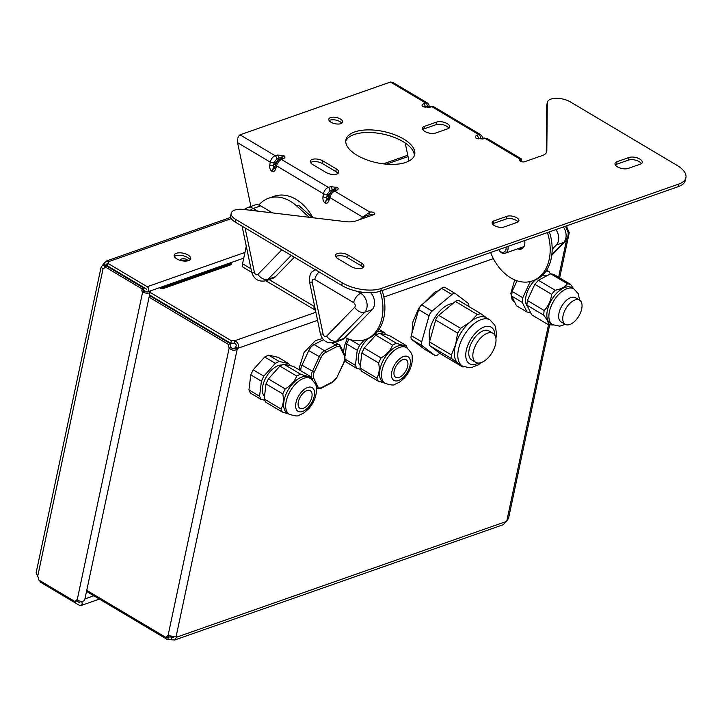 <?xml version="1.0" encoding="UTF-8"?>
<svg xmlns="http://www.w3.org/2000/svg" width="722" height="722" viewBox="0 0 722 722"><rect width="100%" height="100%" fill="white"/><g stroke="black" fill="none" stroke-linecap="round" stroke-linejoin="round"><path stroke-width="1.08" d="M487.549 333.149A16.877 8.998 120.8 0 0 474.589 347.499A16.877 8.998 120.8 0 0 475.798 362.363A16.877 8.998 120.8 0 0 492.16 352.453A16.877 8.998 120.8 0 0 493.054 333.347A16.877 8.998 120.8 0 0 487.549 333.149M475.798 362.363L471.701 359.935A16.877 8.998 -59.2 0 1 470.5 345.071A16.877 8.998 -59.2 0 1 483.46 330.721A16.877 8.998 -59.2 0 1 488.965 330.92L493.054 333.347M439.779 353.248L438.308 354.475A5.623 2.996 -59.2 0 1 434.87 355.359A5.623 2.996 -59.2 0 1 434.716 355.26L424.283 349.051A5.623 2.996 120.8 0 0 424.437 349.15A5.623 2.996 120.8 0 0 424.599 349.24M424.283 349.051L411.829 339.575L422.262 345.784A5.623 2.996 -59.2 0 1 421.693 341.84L429.094 315.803A5.623 2.996 -59.2 0 1 432.117 311.065L451.972 294.504A5.623 2.996 -59.2 0 1 455.42 293.61A5.623 2.996 -59.2 0 1 455.564 293.71L468.027 303.186A5.623 2.996 -59.2 0 1 468.749 306.453M421.693 341.84L411.26 335.631A5.623 2.996 120.8 0 0 411.829 339.575M411.26 335.631L418.661 309.594L429.094 315.803M432.117 311.065L421.684 304.855A5.623 2.996 120.8 0 0 418.661 309.594M421.684 304.855L441.539 288.295L451.972 294.504M445.131 287.5A5.623 2.996 120.8 0 0 444.978 287.401A5.623 2.996 120.8 0 0 441.539 288.295M434.716 355.26L422.262 345.784M429.987 340.179A23.212 12.364 -59.2 0 1 429.382 337.634A23.212 12.364 -59.2 0 1 436.061 315.749A23.212 12.364 -59.2 0 1 452.829 303.565M464.093 366.866L462.504 366.902L458.308 363.527A26.867 14.314 -59.2 0 1 454.517 356.145A26.867 14.314 -59.2 0 1 455.618 344.683L457.604 333.095L460.627 328.357L470.076 322.075L477.287 314.467L480.879 313.673L487.224 318.312M460.627 328.357L438.732 315.333A5.623 2.996 120.8 0 0 435.7 320.063L457.604 333.095M438.732 315.333L455.383 301.435L477.287 314.467M462.504 366.081L459.03 364.014A26.867 14.314 -59.2 0 1 458.308 363.527L451.963 358.888L451.394 354.935L455.618 344.683A26.867 14.314 -59.2 0 1 470.076 322.075A26.867 14.314 -59.2 0 1 486.502 317.824L489.976 319.9A26.867 14.314 120.8 0 0 468.416 329.331A26.867 14.314 120.8 0 0 457.992 358.211A26.867 14.314 120.8 0 0 462.504 366.081L469.237 367.76L471.8 367.462L478.163 364.917L481.727 362.399M451.394 354.935L429.5 341.912A5.623 2.996 120.8 0 0 430.059 345.856L451.963 358.888M462.414 366.83L440.51 353.807L430.059 345.856M458.975 300.65A5.623 2.996 120.8 0 0 458.831 300.542A5.623 2.996 120.8 0 0 455.383 301.435M429.5 341.912L435.7 320.063M458.831 300.542L480.879 313.673M384.772 383.156L378.22 381.162L361.451 371.18L360.034 368.067L361.848 353.004L364.249 347.977L375.765 335.152L379.582 333.239L389.275 335.477L406.053 345.459L407.47 348.573M367.958 338.627A18.285 9.747 120.8 0 0 366.153 340.459A18.285 9.747 120.8 0 0 360.341 365.467M377.805 334.133A18.285 9.747 120.8 0 0 374.637 334.494M350.089 339.548L359.646 345.242L357.246 350.26L355.423 365.323L356.848 368.446L360.594 369.303M364.502 339.836L359.646 345.242M345.206 359.24L355.423 365.323M357.246 350.26L346.605 343.934L345.161 355.892M403.508 374.195A10.198 5.433 -59.2 0 1 395.719 377.308A10.198 5.433 -59.2 0 1 396.27 365.765A10.198 5.433 -59.2 0 1 406.152 359.782A10.198 5.433 -59.2 0 1 403.508 374.195M356.848 368.446L346.208 362.11L345.107 359.691M346.605 343.934L348.897 339.141M385.53 334.611L384.673 332.734L377.768 331.145M360.034 368.067L376.803 378.048C379.203 374.086 379.808 369.068 378.626 362.986L361.848 353.004M384.673 332.734L379.041 329.385M378.22 381.162L376.803 378.048M379.582 333.239L396.36 343.221C401.378 345.035 404.609 345.775 406.053 345.459M364.249 347.977L381.026 357.959C386.649 354.746 390.494 350.468 392.542 345.134L396.36 343.221M392.542 345.134L375.765 335.152M378.626 362.986L381.026 357.959M385.178 383.391L383.129 382.173A20.821 11.092 -59.2 0 1 380.485 379.095A20.821 11.092 -59.2 0 1 386.27 355.549A20.821 11.092 -59.2 0 1 404.419 346.389L406.468 347.607A20.821 11.092 120.8 0 0 386.288 359.827A20.821 11.092 120.8 0 0 385.178 383.391C390.855 385.124 394.004 385.476 394.636 384.456L399.726 382.055L404.528 377.832C408.941 372.796 411.504 367.191 412.235 361.036L412.181 356.921C412.596 354.583 410.692 351.479 406.468 347.607M325.442 352.535L336.497 346.777A1.408 0.902 -117.5 0 0 335.595 344.999L324.539 350.757L314.106 344.547A8.438 4.494 120.8 0 0 308.754 350.639L320.983 357.607A7.03 3.745 -59.2 0 1 325.442 352.535A1.408 0.902 -117.5 0 0 324.539 350.757A8.438 4.494 120.8 0 0 319.196 356.848L312.418 371.388A8.438 4.494 120.8 0 0 311.678 378.391L312.382 379.835M314.106 344.547L323.465 339.674M336.497 346.777A7.03 3.745 -59.2 0 1 340.333 347.526L344.62 356.307A7.03 3.745 -59.2 0 1 343.997 362.137L337.228 376.676A7.03 3.745 -59.2 0 1 332.77 381.748L321.714 387.515A7.03 3.745 -59.2 0 1 317.879 386.757L313.592 377.976A7.03 3.745 -59.2 0 1 314.214 372.155L301.986 365.179A8.438 4.494 120.8 0 0 300.848 370.819M301.986 365.179L308.754 350.639M258.828 205.039A42.201 30.116 70.7 0 1 268.602 198.234L274.18 196.276A42.201 30.116 70.7 0 1 312.87 217.737M328.916 196.032A2.816 1.372 15.2 0 0 328.889 196.113A2.816 1.372 15.2 0 0 329.746 197.503L362.643 217.078L369.98 212.133L369.429 214.732L362.643 217.078L360.422 219.353M250.913 206.411L237.574 142.667C237.132 139.048 237.953 136.431 240.038 134.824L390.449 82.037L392.858 82.425M567.33 229.289L567.627 229.181A4.783 3.411 70.7 0 1 566.923 225.724M86.532 591.417L167.775 639.755A4.783 2.175 -168 0 1 171.15 639.782L171.701 637.183A4.783 2.175 12 0 0 168.325 637.156L168 636.957M167.775 639.755L168.325 637.156M230.778 343.32A4.783 2.175 -168 0 1 234.154 343.347L234.713 340.748A4.783 2.175 12 0 0 231.338 340.721L230.778 343.32L149.535 294.982M231.338 340.721L150.095 292.383M149.075 297.184L228.486 344.439A4.783 3.411 -109.3 0 0 229.181 347.959L231.148 347.264A4.783 3.411 70.7 0 1 230.453 343.744L149.427 295.533M228.486 344.439L230.453 343.744M175.238 636.524L176.439 637.237A4.783 2.545 120.8 0 0 176.078 636.768L168.036 635.604A4.783 3.411 -109.3 0 0 167.937 635.631A4.783 3.411 -109.3 0 0 166.168 637.598L168.145 636.912A4.783 3.411 70.7 0 1 168.876 635.622M166.168 637.598L86.757 590.352M231.148 347.264C232.258 349.105 233.558 349.295 235.056 347.833L237.222 349.123C234.361 350.928 231.681 350.54 229.181 347.959L168.036 635.604M176.078 636.768L237.222 349.123A4.783 2.545 120.8 0 0 237.854 348.302L235.679 347.011A4.783 2.545 -59.2 0 1 235.056 347.833M235.679 347.011C236.717 345.152 236.211 343.934 234.154 343.347M315.884 312.256L234.713 340.748C238.052 342.309 239.099 344.827 237.854 348.302L317.572 320.324M174.128 636.335L171.701 637.183L173.84 637.147L174.471 636.389M174.823 639.963L503.252 524.704L506.239 521.501L176.439 637.237L174.823 639.963L171.15 639.782M549.622 325.062L508.514 518.486L506.862 520.679A4.783 2.545 120.8 0 0 506.239 521.501M567.627 229.181L569.27 232.619L568.196 233.098M117.821 272.013L117.09 272.266M186.863 260.868A3.52 1.245 3.4 0 0 186.159 260.534A3.52 1.245 3.4 0 0 180.888 260.516M180.951 260.552A3.52 1.245 -176.6 0 1 180.401 259.821A3.52 1.245 -176.6 0 1 182.504 258.819A3.52 1.245 -176.6 0 1 186.24 259.216A3.52 1.245 -176.6 0 1 187.422 260.245A3.52 1.245 -176.6 0 1 186.393 261.048M231.32 262.492A2.816 1.282 -168 0 1 231.455 263.07L231.202 264.297A2.816 1.282 -168 0 1 230.489 264.929L163.551 288.421A2.816 1.282 -168 0 1 159.643 287.861L159.418 287.726M231.455 263.07A2.816 1.282 -168 0 1 230.751 263.701L163.804 287.194A2.816 1.282 -168 0 1 161.096 287.13M490.635 252.492A42.201 30.116 -109.3 0 0 532.502 280.894A42.201 30.116 -109.3 0 0 547.438 232.556M524.623 240.561A8.438 6.02 70.7 0 1 524.668 244.722A8.438 6.02 70.7 0 1 521.32 249.036A8.438 6.02 70.7 0 1 517.719 248.81M549.415 231.87A42.201 30.116 70.7 0 1 534.479 280.199L532.502 280.894M251.012 268.81L242.538 263.774A5.794 3.087 120.8 0 0 243.404 267.411L251.761 272.375M242.538 263.774L246.274 246.193M314.44 305.361A5.623 4.016 -109.3 0 0 314.178 306.227L314.151 306.372A5.794 3.087 120.8 0 0 315.018 310.009A5.794 3.087 120.8 0 0 315.451 310.198M519.687 248.115A8.438 6.02 -109.3 0 0 522.268 248.567M312.482 217.692L298.574 205.201L296.598 205.887L309.323 217.313M380.187 291.246A42.201 30.116 70.7 0 1 365.251 339.584L367.227 338.898A42.201 30.116 -109.3 0 0 382.155 290.56M365.251 339.584A42.201 30.116 70.7 0 1 345.089 337.445M268.602 198.234A42.201 30.116 70.7 0 1 296.598 205.887M364.61 216.383L362.399 218.667M408.977 161.015L405.195 142.983M520.86 161.376L521.753 159.111L520.381 159.345L520.066 160.844M481.357 138.777A2.816 1.913 73.8 0 1 481.421 138.759A2.816 1.913 73.8 0 1 482.729 139.003L485.049 138.326L520.381 159.345A2.816 1.282 12 0 0 519.678 159.986A2.816 1.282 12 0 0 521.311 161.566A2.816 1.282 12 0 0 524.479 161.782L542.511 155.456A16.877 7.671 12 0 0 546.744 151.665A16.877 7.671 12 0 0 546.816 150.961L547.294 102.867A14.07 6.399 -168 0 1 547.366 102.28A14.07 6.399 -168 0 1 556.148 98.3A14.07 6.399 -168 0 1 570.416 101.946L676.974 165.338A28.131 12.788 -168 0 1 685.9 177.72A28.131 12.788 -168 0 1 678.842 184.038L381.306 288.457A28.131 12.788 -168 0 1 342.246 282.807L235.697 219.416A14.07 6.399 -168 0 1 231.23 213.225A14.07 6.399 -168 0 1 243.612 209.443L345.423 221.636A16.877 7.671 12 0 0 356.036 220.896L374.068 214.569A2.816 1.282 12 0 0 374.781 213.938A2.816 1.282 12 0 0 373.148 212.349A2.816 1.282 12 0 0 369.98 212.133L334.647 191.113L336.669 190.265A2.816 2.094 -112.8 0 0 335.062 190.121A2.816 2.094 -112.8 0 0 335.053 190.121L335.152 190.148M546.274 152.82L546.744 105.466A14.07 6.399 -168 0 1 546.807 104.88L547.366 102.28M372.778 215.021A2.816 1.282 12 0 0 369.429 214.732M342.246 282.807L341.696 285.407L235.137 222.006A14.07 6.399 -168 0 1 230.679 215.824L231.23 213.225M341.696 285.407A28.131 12.788 12 0 0 380.756 291.056L381.306 288.457M678.842 184.038L678.292 186.637L380.756 291.056M678.292 186.637A28.131 12.788 12 0 0 685.349 180.31L685.9 177.72M363.067 267.591A7.734 3.52 12 0 0 360.892 265.606L347.589 257.7A7.734 3.52 12 0 0 335.748 256.707M348.148 255.101L361.451 263.007A7.734 3.52 -168 0 1 363.906 266.409A7.734 3.52 -168 0 1 359.069 268.602A7.734 3.52 -168 0 1 351.226 266.598L337.923 258.693A7.734 3.52 -168 0 1 335.468 255.281A7.734 3.52 -168 0 1 340.297 253.097A7.734 3.52 -168 0 1 348.148 255.101L347.589 257.7M640.297 164.183L628.203 168.425A7.734 3.52 -168 0 1 619.503 167.838A7.734 3.52 -168 0 1 615.009 163.47A7.734 3.52 -168 0 1 616.949 161.728L629.043 157.486A7.734 3.52 -168 0 1 637.743 158.082A7.734 3.52 -168 0 1 642.237 162.441A7.734 3.52 -168 0 1 640.297 164.183M641.398 163.623A7.734 3.52 12 0 0 635.802 160.221A7.734 3.52 12 0 0 628.483 160.085L616.398 164.327A7.734 3.52 12 0 0 615.297 164.887M337.896 173.46A7.734 3.52 12 0 0 335.73 171.484L322.427 163.569A7.734 3.52 12 0 0 310.586 162.576M322.987 160.97L336.281 168.885A7.734 3.52 -168 0 1 338.735 172.287A7.734 3.52 -168 0 1 333.907 174.471A7.734 3.52 -168 0 1 326.055 172.468L312.752 164.562A7.734 3.52 -168 0 1 310.298 161.159A7.734 3.52 -168 0 1 315.135 158.966A7.734 3.52 -168 0 1 322.987 160.97L322.427 163.569M447.766 128.787L435.673 133.029A7.734 3.52 -168 0 1 426.973 132.442A7.734 3.52 -168 0 1 422.478 128.074A7.734 3.52 -168 0 1 424.428 126.341L436.512 122.099A7.734 3.52 -168 0 1 445.221 122.686A7.734 3.52 -168 0 1 449.707 127.054A7.734 3.52 -168 0 1 447.766 128.787M448.867 128.227A7.734 3.52 12 0 0 443.272 124.834A7.734 3.52 12 0 0 435.962 124.689L423.868 128.931A7.734 3.52 12 0 0 422.767 129.491M414.311 155.726A35.17 15.992 12 0 0 392.425 136.72A35.17 15.992 12 0 0 354.177 134.527A35.17 15.992 12 0 0 345.748 141.151M354.728 131.927A35.17 15.992 -168 0 1 394.302 134.608A35.17 15.992 -168 0 1 414.708 154.454A35.17 15.992 -168 0 1 376.983 162.784A35.17 15.992 -168 0 1 345.91 139.833A35.17 15.992 -168 0 1 354.728 131.927M341.687 123.236A7.03 3.195 12 0 0 335.82 120.078A7.03 3.195 12 0 0 329.169 120.574M340.82 123.652A7.03 3.195 -168 0 1 332.905 123.11A7.03 3.195 -168 0 1 328.826 119.139A7.03 3.195 -168 0 1 336.371 117.478A7.03 3.195 -168 0 1 342.58 122.063A7.03 3.195 -168 0 1 340.82 123.652M518.008 221.988A7.03 3.195 12 0 0 506.366 218.91L493.343 223.477A7.03 3.195 12 0 0 492.476 223.892M493.893 220.878L506.916 216.311A7.03 3.195 -168 0 1 514.831 216.853A7.03 3.195 -168 0 1 518.91 220.815A7.03 3.195 -168 0 1 517.142 222.403L504.127 226.97A7.03 3.195 -168 0 1 496.213 226.428A7.03 3.195 -168 0 1 492.133 222.466A7.03 3.195 -168 0 1 493.893 220.878L493.343 223.477M427.586 103.102L425.556 102.93L390.449 82.037M424.166 106.82L424.888 107.118M477.359 138.471L478.081 138.768M480.78 134.752L478.749 134.581L431.855 106.675L433.796 106.775L480.59 134.617M425.294 107.208L427.216 106.405A2.816 2.094 -112.8 0 0 425.556 102.93L423.534 103.778C421.747 104.672 421.585 105.629 423.02 106.657L429.536 107.352L431.855 106.675A2.816 1.913 -106.2 0 0 430.556 106.423A2.816 1.913 -106.2 0 0 430.547 106.432L428.227 107.1A2.816 1.913 73.8 0 1 429.536 107.352M425.204 107.19A2.816 2.094 -112.8 0 0 423.534 103.778M486.998 138.444L483.749 138.073A2.816 1.913 -106.2 0 0 483.749 138.082A2.816 1.913 -106.2 0 1 485.049 138.326L486.998 138.425L521.753 159.111M478.487 138.859L480.41 138.055A2.816 2.094 -112.8 0 0 478.749 134.581L476.728 135.429C474.95 136.323 474.778 137.279 476.222 138.308L482.729 139.003M478.397 138.841A2.816 2.094 -112.8 0 0 476.728 135.429M483.749 138.082L481.43 138.75A2.816 1.913 73.8 0 1 481.43 138.75L477.441 138.516A2.816 1.498 120.8 0 0 477.441 138.516A2.816 1.498 120.8 0 0 476.52 138.489M328.32 198.198L326.109 201.086L328.131 198.893A2.816 1.372 15.2 0 0 328.988 200.283L329.746 197.503C330.703 194.408 332.337 192.278 334.647 191.113A2.816 2.094 67.2 0 0 333.05 190.96C331.714 191.077 330.333 192.792 328.889 196.122L328.131 198.884M279.766 159.354A2.816 2.094 67.2 0 1 279.838 159.318A2.816 2.094 67.2 0 1 279.856 159.318A2.816 2.094 67.2 0 1 281.454 159.463L283.475 158.614C285.253 157.721 285.425 156.764 283.981 155.735L277.474 155.04L275.154 155.708C272.69 156.791 271.057 158.921 270.245 162.107A2.816 1.182 8.9 0 0 274.062 162.558L276.58 159.264L282.212 156.737L282.013 158.416M275.723 164.39A2.816 1.372 15.2 0 0 275.696 164.463L274.495 168.226L272.907 169.435L273.602 165.5A2.816 1.182 -171.1 0 1 269.784 165.058C269.487 167.937 270.127 169.977 271.698 171.186L271.995 171.358C273.674 172.089 274.938 171.177 275.795 168.632L276.553 165.852C277.501 162.757 279.143 160.627 281.454 159.463L328.348 187.359C325.884 188.442 324.25 190.572 323.438 193.758A2.816 1.182 8.9 0 0 327.256 194.2L329.783 190.915L335.414 188.388L335.207 190.066M240.038 134.824L275.154 155.708A2.816 1.913 73.8 0 1 276.58 159.264M277.474 155.04A2.816 1.913 73.8 0 1 278.9 158.587L273.602 165.5L274.062 162.558M274.938 167.242A2.816 1.372 15.2 0 0 275.795 168.632M279.856 159.318C278.521 159.427 277.131 161.141 275.696 164.472A2.816 1.372 15.2 0 0 276.553 165.852L323.438 193.758L322.978 196.709C322.689 199.588 323.321 201.628 324.891 202.837L325.198 203.008C326.867 203.739 328.131 202.828 328.988 200.283M283.475 158.614A2.816 2.094 -112.8 0 0 281.869 158.47A2.816 2.094 -112.8 0 0 281.851 158.47L281.95 158.497M325.198 203.008A2.816 1.498 120.8 0 1 326.109 201.086L326.795 197.151A2.816 1.182 -171.1 0 1 322.978 196.709M336.669 190.265C338.456 189.372 338.618 188.415 337.183 187.386L330.667 186.691L328.348 187.359A2.816 1.913 73.8 0 1 329.783 190.915M330.667 186.691A2.816 1.913 73.8 0 1 332.102 190.238L326.795 197.151L327.256 194.2M272.483 212.9L260.642 205.851A11.254 8.032 -109.3 0 0 254.83 205.039L247.393 207.647A11.254 8.032 -109.3 0 1 253.205 208.468A8.438 4.494 120.8 0 0 250.39 210.255M275.47 276.67L268.033 279.288A11.254 8.032 -109.3 0 1 265.714 280.786L273.151 278.178A11.254 8.032 -109.3 0 0 275.47 276.67L294.377 257.258M190.373 259.424L187.007 257.176A8.438 3.836 12 0 0 174.381 256.527M136.332 283.719L136.458 283.132L146.683 289.206L107.172 265.678L107.695 263.232A4.783 2.175 12 0 0 108.544 262.294A4.783 2.175 12 0 0 108.499 261.707L108.264 262.826M243.738 258.133L147.613 291.868A2.825 2.022 70.7 0 0 148.786 289.495A2.825 2.022 70.7 0 0 147.198 286.733L107.695 263.232M147.613 291.868A2.825 2.022 70.7 0 1 146.151 291.661L143.75 290.226M40.179 580.849L39.963 581.869L79.474 605.379A2.825 2.022 70.7 0 0 80.927 605.577L99.428 599.089M77.308 601.327L79.989 602.924L77.335 601.318M81.387 601.264A2.825 2.022 70.7 0 1 80.927 605.577M143.994 288.277L106.811 266.156L104.952 266.806L142.135 288.926L143.994 288.277L143.732 289.504A1.408 1.002 -109.3 0 0 144.499 291.336A1.805 0.821 12 0 0 146.431 291.796M103.318 268.719L103.047 268.819A4.783 3.411 -109.3 0 0 103.183 268.774A4.783 3.411 -109.3 0 0 104.952 266.806M77.66 600.352L77.462 601.273L75.602 601.922L38.419 579.793A4.783 3.411 -109.3 0 0 37.706 576.228L36.1 572.889L101.08 267.203L102.668 265.082L104.717 266.292L104.004 268.295M37.706 576.228L103.047 268.819L101.08 267.203M107.975 264.153C107.587 263.322 106.73 263.729 105.412 265.389A4.783 2.545 -59.2 0 1 104.717 266.292L104.374 267.898M106.324 265.073L105.412 265.389L103.363 264.171A4.783 2.545 -59.2 0 1 102.668 265.082M103.363 264.171L106.26 261.066L108.499 261.707L231.32 218.604M176.863 258.918A8.438 3.836 -168 0 1 174.183 255.2A8.438 3.836 -168 0 1 183.235 253.205A8.438 3.836 -168 0 1 190.698 258.711A8.438 3.836 -168 0 1 185.428 261.102A8.438 3.836 -168 0 1 176.863 258.918M150.023 291.02A4.612 2.094 -168 0 1 150.203 291.878A4.612 2.094 -168 0 1 147.315 293.186A4.612 2.094 -168 0 1 142.64 291.986A1.408 1.002 70.7 0 1 141.873 290.154L142.135 288.926M75.602 601.922L75.864 600.695A1.408 1.002 70.7 0 1 77.146 600.081L142.64 291.986L144.499 291.336M150.203 291.878L84.709 599.964A4.612 2.094 -168 0 1 81.83 601.273A4.612 2.094 -168 0 1 77.146 600.081M566.77 324.882A14.07 7.5 120.8 0 0 579.586 314.738A14.07 7.5 120.8 0 0 579.586 300.153A14.07 7.5 120.8 0 0 565.949 308.411A14.07 7.5 120.8 0 0 565.2 324.331A14.07 7.5 120.8 0 0 566.77 324.882M579.586 300.153L575.497 297.726A14.07 7.5 120.8 0 0 561.86 305.975A14.07 7.5 120.8 0 0 561.111 321.904L565.2 324.331M535.327 279.883A18.285 9.747 120.8 0 0 526.555 305.099A18.285 9.747 120.8 0 0 527.656 306.679M546.834 275.813A18.285 9.747 120.8 0 0 541.897 275.795M530.273 281.544L522.764 297.744L522.286 302.401L511.645 296.065L516.456 305.749L527.096 312.075L530.535 312.473M522.286 302.401L527.096 312.075M546.644 270.145L549.153 271.634L546.058 271.048M550.317 273.981L549.153 271.634M511.645 296.065L512.124 291.417L522.764 297.744M517.051 280.759L512.124 291.417M553.196 325.017L548.476 324.801L531.699 314.819L526.889 305.135L527.367 300.478L534.831 284.333L538.395 280.262L550.669 273.791L553.756 274.369L570.524 284.351L573.575 288.728M538.395 280.262L555.164 290.235C561.048 289.143 565.145 286.995 567.447 283.773L570.524 284.351M567.447 283.773L550.669 273.791M527.367 300.478L544.135 310.46C548.413 306.146 550.904 300.758 551.608 294.314L555.164 290.235M551.608 294.314L534.831 284.333M506.862 520.679L548.503 324.801C548.657 322.635 547.05 319.404 543.657 315.117L544.135 310.46M543.657 315.117L526.889 305.135M552.538 324.656L550.498 323.447A20.821 11.092 -59.2 0 1 551.608 299.874A20.821 11.092 -59.2 0 1 571.788 287.654L573.828 288.872A20.821 11.092 120.8 0 0 553.648 301.092A20.821 11.092 120.8 0 0 552.538 324.656L559.749 326.154L565.299 324.395M248.946 389.925L259.586 396.252L261.003 399.365L250.363 393.039L248.946 389.925L250.769 374.862L253.169 369.835L264.676 357.011L268.503 355.098L278.187 357.336L288.827 363.662L279.134 361.433L275.317 363.337L264.676 357.011M344.168 338.383L336.732 340.992A11.254 8.032 -109.3 0 1 334.412 342.499L341.849 339.882A11.254 8.032 -109.3 0 0 344.168 338.383L372.182 309.621A11.254 8.032 -109.3 0 0 370.648 292.681M555.949 229.569A11.254 8.032 70.7 0 1 556.283 245.011L552.168 249.234M506.059 247.077A5.623 4.016 70.7 0 1 503.766 252.213A5.623 4.016 70.7 0 1 498.767 249.641M498.721 249.659A7.03 5.018 -109.3 0 0 505.165 253.214A7.03 5.018 -109.3 0 0 507.963 246.41M524.226 246.13A7.03 5.018 70.7 0 1 522.827 247.014L505.165 253.214M288.926 414.076L282.374 412.091L265.606 402.109L264.189 398.986L266.003 383.933L268.413 378.906L279.919 366.081L283.746 364.168L293.43 366.406L310.207 376.379L311.624 379.501M281.959 365.061A18.285 9.747 120.8 0 0 270.308 371.388A18.285 9.747 120.8 0 0 264.496 396.396M253.169 369.835L263.81 376.162L261.4 381.189L259.586 396.252M275.317 363.337L263.81 376.162M261.4 381.189L250.769 374.862M307.662 405.123A10.198 5.433 -59.2 0 1 299.883 408.237A10.198 5.433 -59.2 0 1 300.424 396.694A10.198 5.433 -59.2 0 1 310.307 390.71A10.198 5.433 -59.2 0 1 307.662 405.123M289.684 365.54L288.827 363.662M261.003 399.365L264.748 400.232M264.189 398.986L280.957 408.968C283.358 405.015 283.963 399.997 282.78 393.905L266.003 383.933M268.503 355.098L279.134 361.433M282.374 412.091L280.957 408.968M283.746 364.168L300.514 374.149C305.532 375.954 308.763 376.703 310.207 376.379M268.413 378.906L285.181 388.887C290.813 385.674 294.648 381.397 296.697 376.054L300.514 374.149M296.697 376.054L279.919 366.081M282.78 393.905L285.181 388.887M289.332 414.32L287.284 413.101A20.821 11.092 -59.2 0 1 284.639 410.024A20.821 11.092 -59.2 0 1 290.425 386.469A20.821 11.092 -59.2 0 1 308.574 377.317L310.622 378.536A20.821 11.092 120.8 0 0 290.443 390.755A20.821 11.092 120.8 0 0 289.332 414.32C295.009 416.053 298.159 416.404 298.791 415.376L303.881 412.984L308.691 408.76C313.095 403.715 315.658 398.12 316.389 391.965L316.335 387.849C316.75 385.503 314.846 382.398 310.622 378.536M478.37 363.076A21.245 11.317 -59.2 0 1 465.907 357.462A21.245 11.317 -59.2 0 1 479.083 329.828A21.245 11.317 -59.2 0 1 494.913 335.279M404.41 376.18A13.79 7.346 -59.2 0 1 391.577 373.22A13.79 7.346 -59.2 0 1 406.82 356.235A13.79 7.346 -59.2 0 1 404.41 376.18M340.333 347.526A1.408 1.128 -26 0 0 340.576 346.298L339.169 344.737A8.438 4.494 120.8 0 0 335.595 344.999L332.228 342.995M340.197 345.901A8.438 4.494 120.8 0 0 339.169 344.737L335.026 342.282M344.62 356.307A1.408 1.128 -26 0 0 344.863 355.08L340.576 346.298M343.997 362.137L344.863 355.08M337.228 376.676L344.25 362.119M332.77 381.748A1.408 0.902 62.5 0 1 332.4 382.389L337.481 376.658M321.714 387.515A1.408 0.902 62.5 0 1 321.344 388.156L332.4 382.389M317.879 386.757A1.408 1.128 154 0 1 316.254 387.29M316.317 387.732A8.438 4.494 120.8 0 0 316.994 388.328L321.344 388.156M313.592 377.976A1.408 1.128 154 0 1 311.678 378.391L311.038 378.003M314.214 372.155L320.983 357.607M237.574 142.667L270.245 162.107L269.784 165.058M493.388 258.629L383.851 297.067M558.611 277.257L566.589 239.713M118.787 272.591L118.056 272.844M163.551 288.421L163.804 287.194M230.751 263.701L230.489 264.929M314.151 306.372L269.125 279.585M546.744 105.466L547.294 102.867M546.816 150.961L546.527 152.333M235.137 222.006L235.697 219.416M361.451 263.007L360.892 265.606M616.949 161.728L616.398 164.327M629.043 157.486L628.483 160.085M336.281 168.885L335.73 171.484M424.428 126.341L423.868 128.931M436.512 122.099L435.962 124.689M506.916 216.311L506.366 218.91M427.216 106.405L428.579 107M424.085 106.793A2.816 1.498 120.8 0 0 423.94 106.694A2.816 1.498 120.8 0 0 423.02 106.657M424.247 106.874A2.816 1.498 120.8 0 0 424.238 106.865A2.816 1.498 120.8 0 0 423.327 106.838M480.41 138.055L481.773 138.651M477.278 138.444A2.816 1.498 120.8 0 0 477.134 138.335A2.816 1.498 120.8 0 0 476.222 138.308M283.981 155.735A2.816 1.498 120.8 0 0 282.519 156.918L281.066 158.804M275.127 166.547L272.907 169.435A2.816 1.498 120.8 0 0 271.995 171.358M271.698 171.186A2.816 1.498 120.8 0 1 272.609 169.255L275.371 165.663M280.425 159.075L282.212 156.737A2.816 1.498 120.8 0 1 283.683 155.555M337.183 187.386A2.816 1.498 120.8 0 0 335.712 188.559L334.259 190.455M324.891 202.837A2.816 1.498 120.8 0 1 325.803 200.906L328.564 197.314M333.618 190.725L335.414 188.388A2.816 1.498 120.8 0 1 336.876 187.206M260.642 205.851L253.205 208.468L257.682 211.131M281.86 249.812L257.916 274.405A2.816 2.004 70.7 0 1 254.37 272.293L245.083 227.926M257.916 274.405A8.438 5.568 44.2 0 0 268.033 279.288L291.273 255.407M254.37 272.293A8.438 1.074 168.2 0 1 251.689 272.068L242.078 226.139M408.047 156.584L386.405 164.174M147.198 286.733L244.948 252.429M75.864 600.695L77.326 600.181M141.873 290.154L143.732 289.504M84.943 598.899L93.851 595.776M107.47 266.544A5.623 2.996 -59.2 0 1 107.858 266.084M108.264 266.328A5.623 2.996 120.8 0 0 107.876 266.788M113.11 269.216A4.224 3.014 70.7 0 1 113.047 269.866M113.228 269.974L113.959 269.712M354.628 307.346L326.615 336.109A2.816 2.004 70.7 0 1 323.077 334.006L312.211 282.112A2.816 2.004 70.7 0 1 314.765 279.486L353.636 302.617A2.816 2.004 70.7 0 1 354.628 307.346A8.438 5.568 -135.8 0 0 364.736 312.229A11.254 8.032 -109.3 0 0 360.783 293.303L357.534 291.372M326.615 336.109A8.438 5.568 44.2 0 0 336.732 340.992L364.736 312.229L372.182 309.621M363.509 292.347L360.783 293.303A8.438 4.494 120.8 0 0 353.636 302.617M312.211 282.112A8.438 1.074 168.2 0 1 309.53 281.878C309.287 270.822 312.716 271.887 316.092 269.36M319.097 271.959A8.438 4.494 120.8 0 0 314.765 279.486M323.077 334.006A8.438 1.074 168.2 0 1 320.387 333.781L309.53 281.878M563.386 226.961A11.254 8.032 70.7 0 1 563.72 242.402L551.852 254.586M556.283 245.011L563.72 242.402A8.438 5.568 -135.8 0 0 565.227 241.446L567.844 236.807L568.214 234.307L568.142 232.475L565.525 226.212M308.565 407.109A13.79 7.346 -59.2 0 1 295.731 404.149A13.79 7.346 -59.2 0 1 310.983 387.163A13.79 7.346 -59.2 0 1 308.565 407.109M444.978 287.401L455.42 293.61M424.437 349.15L434.87 355.359M440.664 353.906L462.504 366.902M495.924 338.555L496.438 334.006L495.626 327.4L494.66 324.999L489.976 319.9M347.381 338.537L344.403 345.919L343.492 352.273M514.705 279.874L510.851 293.303L512.097 299.504L514.994 302.807M299.35 369.926L299.269 367.859L304.07 352.462L315.496 340.585L322.517 338.537M438.931 290.47L434.698 292.166L418.742 308.177L412.858 321.967L411.937 333.266M316.994 388.328L316.344 387.94M559.649 277.88L569.27 232.619M265.822 280.741L315.018 310.009M520.228 161.692L520.418 161.123M392.858 82.416L427.397 102.966L428.796 104.473L429.31 106.793M424.031 106.802L428.227 107.109M433.805 106.784L430.556 106.423M480.59 134.635L481.998 136.124L482.504 138.444M281.869 158.47L279.838 159.318M335.062 190.121L333.041 190.969M244.189 209.515L247.393 207.647M265.714 280.786C258.503 282.131 253.828 279.224 251.689 272.068M106.26 261.066L230.751 217.376M383.274 163.849L407.768 155.248M573.828 288.872L578.205 293.655L579.685 300.217M104.482 267.754L107.47 264.288M334.412 342.499C327.201 343.843 322.535 340.937 320.387 333.781M551.77 255.272L565.227 241.446"/></g></svg>
